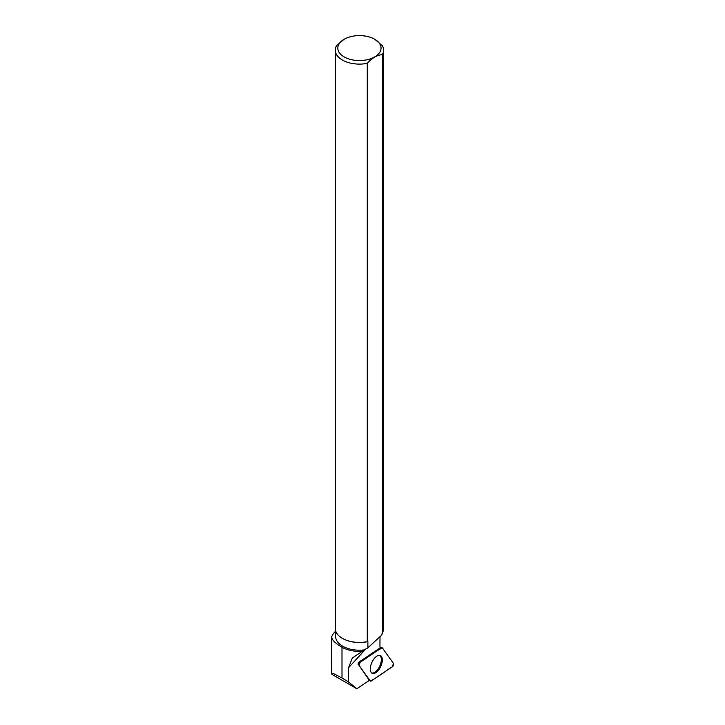 <?xml version="1.0" encoding="UTF-8"?>
<svg xmlns="http://www.w3.org/2000/svg" width="725" height="725" viewBox="0 0 725 725"><rect width="100%" height="100%" fill="white"/><g stroke="black" fill="none" stroke-linecap="round" stroke-linejoin="round"><path stroke-width="1.09" d="M359.12 665.478L370.212 680.947A2.021 1.006 114.6 0 0 370.366 681.092A2.021 1.006 114.6 0 0 371.191 680.983L392.352 666.773A2.021 1.006 114.6 0 0 393.494 665.124A2.021 1.006 114.6 0 0 393.485 663.438L382.392 647.96A2.021 1.006 114.6 0 0 382.102 647.751A2.021 1.006 114.6 0 0 381.413 647.923L360.252 662.133A2.021 1.006 114.6 0 0 359.111 663.783A2.021 1.006 114.6 0 0 359.12 665.478L369.17 680.141A21.342 10.639 114.6 0 0 368.581 680.875L356.854 688.75L332.05 674.431L331.515 673.443L333.881 673.761L341.992 677.993L341.992 647.244C335.684 643.619 332.213 640.211 331.588 637.03L331.524 673.443M381.45 664.653A9.769 4.867 114.6 0 0 380.181 655.491A9.769 4.867 114.6 0 0 371.146 664.254A9.769 4.867 114.6 0 0 372.07 673.253A9.769 4.867 114.6 0 0 381.45 664.653M331.588 654.086L331.524 654.548M335.648 631.267A28.384 16.385 0 0 0 331.588 637.03M341.992 647.244C347.683 650.37 354.425 651.739 362.219 651.331L364.05 649.926A23.789 13.73 180 0 1 335.648 636.45L335.648 630.931M356.854 688.75L348.426 681.899L348.526 667.798L352.296 658.046L362.219 651.331M382.927 631.729L381.667 635.154L367.883 647.842L364.05 649.926M380.009 636.668L379.954 645.114A21.342 10.639 114.6 0 0 380.118 647.869L359.328 661.834L360.252 662.133M358.277 664.934A1.876 0.933 -65.4 0 1 358.268 663.366A1.876 0.933 -65.4 0 1 359.328 661.834M348.426 681.899L341.992 677.993M367.249 641.67A24.17 13.956 180 0 1 342.345 638.335A24.17 13.956 180 0 1 335.267 628.466L335.267 50.152A24.17 13.956 0 0 0 367.249 63.356L367.249 641.67L367.883 641.616A23.789 13.73 180 0 1 342.608 638.489A23.789 13.73 180 0 1 342.481 638.408M383.597 50.152L383.597 628.466A24.17 13.956 180 0 1 382.302 632.979L382.302 54.665A24.17 13.956 0 0 0 383.597 50.152A24.17 13.956 0 0 0 382.329 45.684L374.743 39.259A21.632 12.488 0 0 0 366.361 36.25A21.632 12.488 0 0 0 344.139 39.25A21.632 12.488 0 0 0 344.139 56.903A21.632 12.488 0 0 0 374.725 56.903A21.632 12.488 0 0 0 374.725 39.25L374.752 39.268M382.302 632.979L381.667 635.154M367.883 647.842L367.883 641.616M335.267 50.152A24.17 13.956 0 0 1 336.563 45.639L344.112 39.259M382.302 54.665C377.299 54.919 372.278 57.819 367.249 63.356M371.617 672.927A9.67 4.821 114.6 0 0 379.764 666.039A9.67 4.821 114.6 0 0 379.637 655.364M382.392 647.969C375.414 651.023 367.566 657.684 360.252 662.133L359.12 665.478L370.212 680.938C377.19 677.884 385.038 671.223 392.352 666.773L393.485 663.429L382.392 647.969M369.097 680.231L370.212 680.947M381.413 647.923L380.072 647.488M365.69 649.047L348.526 667.798M380.036 647.135L382.102 647.751M369.07 680.268L370.366 681.092"/></g></svg>
